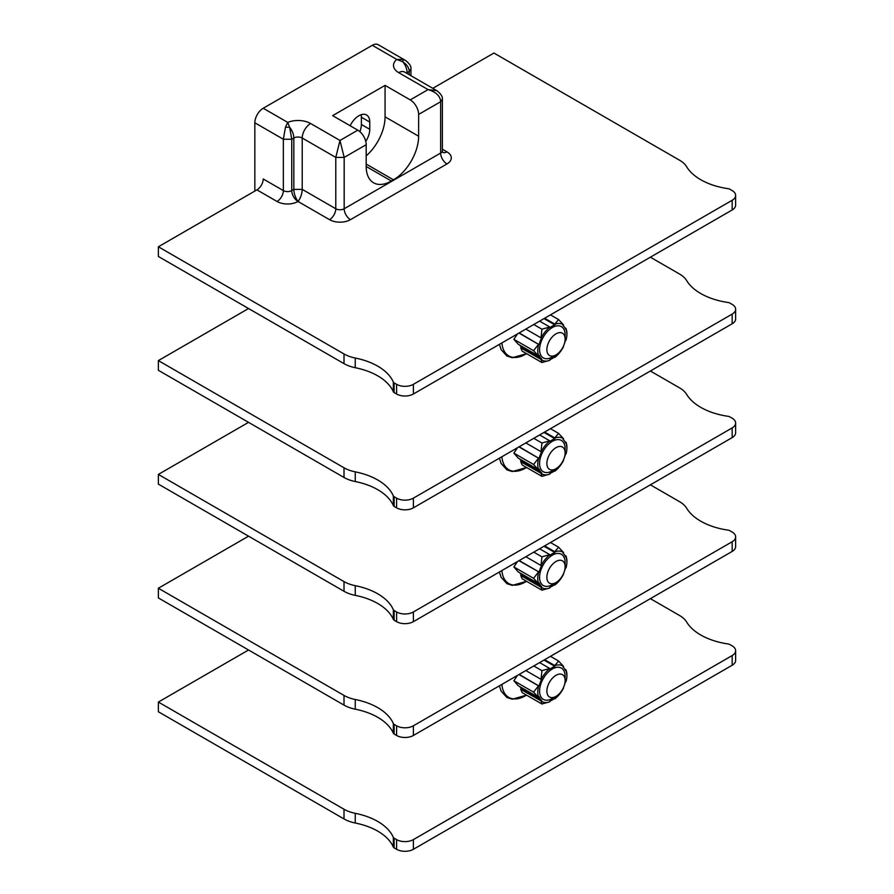 <?xml version="1.0" encoding="UTF-8"?>
<svg xmlns="http://www.w3.org/2000/svg" width="894" height="894" viewBox="0 0 894 894"><rect width="100%" height="100%" fill="white"/><g stroke="black" fill="none" stroke-linecap="round" stroke-linejoin="round"><path stroke-width="1.34" d="M519.202 560.56L539.149 572.082L518.967 560.706M520.699 575.468L522.197 578.798L541.92 590.185L541.026 587.202L520.699 575.468L521.705 575.032A19.824 11.443 -60 0 1 519.85 572.853M517.492 561.555L513.86 566.941L518.185 571.892L538.501 583.626L539.149 582.977A19.824 11.443 -60 0 0 541.663 586.553L541.026 587.202M525.84 556.727L541.026 565.5L541.92 556.839L533.785 552.146M541.92 556.839L549.754 554.638L539.607 548.782M541.026 565.5L541.172 565.556A20.618 11.901 -60 0 1 549.832 554.783L549.832 555.431A19.824 11.443 -60 0 1 554.861 552.526L543.999 546.245M544.636 545.876L554.783 551.732L558.594 547.206L550.458 542.513M558.594 547.206L563.511 552.514L563.03 553.252A19.824 11.443 -60 0 1 565.556 556.839L566.036 556.09L564.896 555.442M566.036 556.09L566.93 561.488A20.618 11.901 120 0 0 566.036 556.224M564.46 571.076A19.824 11.443 -60 0 0 565.556 567.735L566.036 567.768A20.618 11.901 120 0 0 566.93 561.488M563.522 574.261A20.618 11.901 -60 0 1 554.861 585.034L554.314 584.81M554.861 585.034L554.861 584.374A19.824 11.443 -60 0 1 549.832 587.28L549.832 587.939A20.618 11.901 -60 0 1 541.172 587.168M541.92 590.185L549.832 587.939M521.705 575.032L541.663 586.553M538.501 583.626L533.584 578.317L513.86 566.941M533.584 578.317L538.501 571.981M538.657 572.037A20.618 11.901 120 0 0 538.657 583.581M539.149 572.082A19.824 11.443 -60 0 1 541.663 565.6L541.172 565.556M554.783 551.732L554.861 552.526M554.861 551.877A20.618 11.901 -60 0 1 563.522 552.648M565.12 566.74L565.12 562.527A18.059 10.426 120 0 0 552.347 555.163A18.059 10.426 120 0 0 539.574 577.278A18.059 10.426 120 0 0 552.347 584.654L556.001 582.553A12.907 7.454 -60 0 1 546.871 577.278A12.907 7.454 120 0 1 556.001 561.477A12.907 7.454 120 0 1 565.12 566.74A12.907 7.454 -60 0 1 556.001 582.553M650.374 484.827L679.574 501.69A29.658 17.12 180 0 1 686.626 508.183A59.317 34.251 180 0 0 728.308 530.176A2.961 1.71 180 0 1 729.683 530.623L732.175 532.053A11.868 6.85 180 0 1 735.639 536.903A11.868 6.85 180 0 1 732.175 541.742L413.386 725.794A11.868 6.85 180 0 1 396.601 725.794L394.12 724.364A2.961 1.71 0 0 1 393.349 723.559A59.317 34.251 0 0 0 355.253 699.499A29.658 17.12 0 0 1 344.011 695.431L158.361 588.241L248.543 536.177M650.374 371.01L679.574 387.873A29.658 17.12 180 0 1 686.626 394.355A59.317 34.251 180 0 0 728.308 416.347A2.961 1.71 180 0 1 729.683 416.805L732.175 418.236A11.868 6.85 180 0 1 735.639 423.074L735.639 432.763A11.868 6.85 180 0 1 732.175 437.613L413.386 621.654A11.868 6.85 180 0 1 396.601 621.654L394.12 620.224A2.961 1.71 0 0 1 393.349 619.43A59.317 34.251 0 0 0 355.253 595.359A29.658 17.12 0 0 1 344.011 591.292L158.361 484.101L158.361 474.412L248.543 422.348M254.835 191.07L254.835 122.78A11.868 6.85 -60 0 1 263.216 108.252L287.723 122.4L289.645 127.227L291.746 139.252L283.353 139.252L285.454 127.227L287.723 122.4A17.791 10.27 180 0 1 310.62 123.506L339.977 140.459L344.179 157.411L335.786 157.411L339.977 140.459L357.801 130.166L332.635 115.639L385.068 85.366L385.068 116.846A35.592 20.551 -60 0 1 366.194 155.88M650.374 598.656L679.574 615.508A29.658 17.12 180 0 1 686.626 622A59.317 34.251 180 0 0 728.308 643.993A2.961 1.71 180 0 1 729.683 644.44L732.175 645.881A11.868 6.85 180 0 1 735.639 650.72L735.639 660.409A11.868 6.85 180 0 1 732.175 665.248L413.386 849.3A11.868 6.85 180 0 1 396.601 849.3L394.12 847.87A2.961 1.71 0 0 1 393.349 847.065A59.317 34.251 0 0 0 355.253 823.005A29.658 17.12 0 0 1 344.011 818.938L158.361 711.747L158.361 702.058L248.543 649.994M735.639 650.72A11.868 6.85 180 0 1 732.175 655.559L413.386 839.611A11.868 6.85 180 0 1 396.601 839.611L394.12 838.181A2.961 1.71 0 0 1 393.349 837.387A59.317 34.251 0 0 0 355.253 813.316A29.658 17.12 0 0 1 344.011 809.249L158.361 702.058M735.639 536.903L735.639 546.58A11.868 6.85 180 0 1 732.175 551.43L413.386 735.483A11.868 6.85 180 0 1 396.601 735.483L394.12 734.041A2.961 1.71 0 0 1 393.349 733.248A59.317 34.251 0 0 0 355.253 709.177A29.658 17.12 0 0 1 344.011 705.109L158.361 597.93L158.361 588.241M410.927 75.699L410.927 69.028L409.195 71.442C409.161 67.944 407.061 64.748 402.892 61.842L396.78 59.44L372.273 45.292A11.868 6.85 -60 0 1 378.207 44.7L405.507 60.457C409.553 63.597 411.363 66.458 410.927 69.028L410.927 68.916M372.273 45.292L263.216 108.252M404.345 71.911L404.636 72.068A11.868 6.85 120 0 0 398.702 72.649A17.791 10.27 0 0 1 396.78 59.44L402.892 59.417L405.496 60.457M409.184 74.694L409.184 71.442L407.094 72.649A11.868 6.85 -120 0 0 402.892 61.842L402.892 59.417M344.011 363.646L344.011 353.968L158.361 246.778L158.361 256.466L344.011 363.646A29.658 17.12 0 0 0 355.253 367.713A59.317 34.251 0 0 1 393.349 391.784L393.349 382.096A2.961 1.71 0 0 0 394.12 382.889L396.601 384.331A11.868 6.85 180 0 0 413.386 384.331L732.175 200.278A11.868 6.85 180 0 0 735.639 195.44A11.868 6.85 180 0 0 732.175 190.59L729.683 189.159A2.961 1.71 180 0 0 728.308 188.712A59.317 34.251 180 0 1 686.626 166.72A29.658 17.12 180 0 0 679.574 160.227L493.924 53.037L432.797 88.327M393.349 382.096A59.317 34.251 0 0 0 355.253 358.025A29.658 17.12 0 0 1 344.011 353.968M158.361 246.778L256.924 189.863A8.895 5.14 120 0 0 263.216 178.968L283.353 190.59A5.934 3.42 0 0 0 291.746 190.59L293.835 189.383L293.835 138.034A5.934 3.42 180 0 1 302.228 138.034L335.786 157.411L335.786 208.749A5.934 3.42 0 0 0 344.179 208.749L440.653 153.053A5.934 3.42 0 0 0 442.385 150.628L442.496 152.282M650.374 257.193L679.574 274.045A29.658 17.12 180 0 1 686.626 280.537A59.317 34.251 180 0 0 728.308 302.53A2.961 1.71 180 0 1 729.683 302.977L732.175 304.407A11.868 6.85 180 0 1 735.639 309.257A11.868 6.85 180 0 1 732.175 314.096L413.386 498.148A11.868 6.85 180 0 1 396.601 498.148L394.12 496.718A2.961 1.71 0 0 1 393.349 495.924A59.317 34.251 0 0 0 355.253 471.853A29.658 17.12 0 0 1 344.011 467.786L158.361 360.595L248.543 308.531M735.639 423.074A11.868 6.85 180 0 1 732.175 427.924L413.386 611.965A11.868 6.85 180 0 1 396.601 611.965L394.12 610.535A2.961 1.71 0 0 1 393.349 609.742A59.317 34.251 0 0 0 355.253 585.671A29.658 17.12 0 0 1 344.011 581.603L158.361 474.412M735.639 309.257L735.639 318.946A11.868 6.85 180 0 1 732.175 323.784L413.386 507.837A11.868 6.85 180 0 1 396.601 507.837L394.12 506.406A2.961 1.71 0 0 1 393.349 505.602A59.317 34.251 0 0 0 355.253 481.542A29.658 17.12 0 0 1 344.011 477.474L158.361 370.284L158.361 360.595M544.636 432.059L554.783 437.915L558.594 433.389L550.458 428.695M558.594 433.389L563.511 438.686L563.03 439.435A19.824 11.443 -60 0 1 565.556 443.011L566.036 442.273L564.896 441.614M566.036 442.273L566.93 447.671A20.618 11.901 120 0 0 566.036 442.407M564.46 457.259A19.824 11.443 -60 0 0 565.556 453.906L566.036 453.951A20.618 11.901 120 0 0 566.93 447.671M563.522 460.444A20.618 11.901 -60 0 1 554.861 471.205L554.314 470.982M554.861 471.205L554.861 470.557A19.824 11.443 -60 0 1 549.832 473.462L549.832 474.111A20.618 11.901 -60 0 1 541.172 473.339L520.699 461.65L522.197 464.981L541.92 476.357L541.026 473.384M520.699 461.65L521.705 461.215A19.824 11.443 -60 0 1 519.85 459.035M517.492 447.726L513.86 453.113L518.185 458.074L538.501 469.808L539.149 469.149A19.824 11.443 -60 0 0 541.663 472.736L541.172 473.339M525.84 442.91L541.026 451.682L541.92 443.011L533.785 438.317M541.92 443.011L549.754 440.82L539.607 434.965M541.026 451.682L541.172 451.727A20.618 11.901 -60 0 1 549.832 440.954L549.832 441.614A19.824 11.443 -60 0 1 554.861 438.708L543.999 432.428M554.783 437.915L554.861 438.708M554.861 438.049A20.618 11.901 -60 0 1 563.522 438.831M519.202 446.743L538.657 458.22A20.618 11.901 120 0 0 538.657 469.763M539.149 458.264A19.824 11.443 -60 0 1 541.663 451.772L541.172 451.727M565.12 452.923L565.12 448.71A18.059 10.426 120 0 0 552.347 441.334A18.059 10.426 120 0 0 539.574 463.461A18.059 10.426 120 0 0 552.347 470.836L556.001 468.724A12.907 7.454 -60 0 1 546.871 463.461A12.907 7.454 120 0 1 556.001 447.659A12.907 7.454 120 0 1 565.12 452.923A12.907 7.454 -60 0 1 556.001 468.724M541.92 476.357L549.832 474.111M521.705 461.215L541.663 472.736M538.501 469.808L533.584 464.5L513.86 453.113M533.584 464.5L538.501 458.164L518.967 446.877M393.349 391.784A2.961 1.71 0 0 0 394.12 392.578L394.12 382.889M735.639 195.44L735.639 205.117A11.868 6.85 180 0 1 732.175 209.967L413.386 394.008A11.868 6.85 180 0 1 396.601 394.008L394.12 392.578M544.636 318.23L554.783 324.086L558.594 319.56L550.458 314.878M558.594 319.56L563.511 324.868L563.03 325.617A19.824 11.443 -60 0 1 565.556 329.193L566.036 328.444L564.896 327.796M566.036 328.444L566.93 333.842A20.618 11.901 120 0 0 566.036 328.59M564.46 343.441A19.824 11.443 -60 0 0 565.556 340.089L566.036 340.133A20.618 11.901 120 0 0 566.93 333.842M563.522 346.615A20.618 11.901 -60 0 1 554.861 357.388L554.314 357.164M554.861 357.388L554.861 356.74A19.824 11.443 -60 0 1 549.832 359.645L549.832 360.293A20.618 11.901 -60 0 1 541.172 359.522L520.699 347.833L522.197 351.152L541.92 362.539L541.026 359.567M520.699 347.833L521.705 347.386A19.824 11.443 -60 0 1 519.85 345.207M517.492 333.909L513.86 339.295L518.185 344.246L538.501 355.98L539.149 355.331A19.824 11.443 -60 0 0 541.663 358.907L541.172 359.522M525.84 329.093L541.026 337.854L541.92 329.193L533.785 324.5M541.92 329.193L549.754 326.992L539.607 321.136M541.026 337.854L541.172 337.91A20.618 11.901 -60 0 1 549.832 327.137L549.832 327.785A19.824 11.443 -60 0 1 554.861 324.88L543.999 318.61M554.783 324.086L554.861 324.88M554.861 324.231A20.618 11.901 -60 0 1 563.522 325.003M519.202 332.926L538.657 344.391A20.618 11.901 120 0 0 538.657 355.935M539.149 344.436A19.824 11.443 -60 0 1 541.663 337.954L541.172 337.91M565.12 339.105L565.12 334.892A18.059 10.426 120 0 0 552.347 327.517A18.059 10.426 120 0 0 539.574 349.632A18.059 10.426 120 0 0 552.347 357.008L556.001 354.907A12.907 7.454 -60 0 1 546.871 349.632A12.907 7.454 120 0 1 556.001 333.831A12.907 7.454 120 0 1 565.12 339.105A12.907 7.454 -60 0 1 556.001 354.907M541.92 362.539L549.832 360.293M521.705 347.386L541.663 358.907M538.501 355.98L533.584 350.683L513.86 339.295M533.584 350.683L538.501 344.346L518.967 333.06M256.924 189.863L277.062 201.485A14.829 8.56 0 0 0 298.037 201.485C295.355 197.686 293.958 193.652 293.835 189.383L302.228 189.383C302.038 193.92 300.641 197.954 298.037 201.485A8.895 5.14 60 0 1 291.746 190.59L291.746 139.252L293.835 138.034A11.868 6.85 60 0 0 289.645 127.227L285.454 127.227M442.385 99.2L440.653 101.715L418.627 114.432A11.868 6.85 -120 0 0 410.234 99.893L385.068 85.366M357.801 130.166A11.868 6.85 60 0 1 366.194 144.694L366.194 166.496A35.592 20.551 -60 0 0 373.569 182.789A35.592 20.551 -60 0 0 391.36 181.024L393.461 179.817L366.194 164.071M418.627 114.432L418.627 136.223A35.592 20.551 -60 0 1 393.461 179.817M365.758 141.375A15.421 8.906 120 0 0 369.758 129.317L369.758 122.053A15.421 8.906 120 0 0 366.562 114.991A15.421 8.906 120 0 0 350.169 125.752M298.037 201.485L329.495 219.656A14.829 8.56 0 0 0 350.47 219.656L446.944 163.948A8.895 5.14 60 0 1 440.653 153.053L440.653 101.715C440.284 96.049 436.082 92.015 428.07 89.601L436.965 90.73C441.01 93.993 442.821 96.843 442.385 99.29L442.385 150.628M359.891 131.675A15.421 8.906 120 0 0 361.377 124.478L361.377 117.215A15.421 8.906 120 0 0 361.131 114.723M544.636 659.694L554.783 665.549L558.594 661.035L550.458 656.341M558.594 661.035L563.511 666.332L563.03 667.08A19.824 11.443 -60 0 1 565.556 670.656L566.036 669.919L564.896 669.26M566.036 669.919L566.93 675.316A20.618 11.901 120 0 0 566.036 670.053M564.46 684.905A19.824 11.443 -60 0 0 565.556 681.552L566.036 681.597A20.618 11.901 120 0 0 566.93 675.316M563.522 688.078A20.618 11.901 -60 0 1 554.861 698.851L554.314 698.627M554.861 698.851L554.861 698.203A19.824 11.443 -60 0 1 549.832 701.108L549.832 701.756A20.618 11.901 -60 0 1 541.172 700.985L520.699 689.296L522.197 692.615L541.92 704.003L541.026 701.03M520.699 689.296L521.705 688.849A19.824 11.443 -60 0 1 519.85 686.67M517.492 675.372L513.86 680.759L518.185 685.709L538.501 697.443L539.149 696.795A19.824 11.443 -60 0 0 541.663 700.382L541.172 700.985M525.84 670.556L541.026 679.317L541.92 670.656L533.785 665.963M541.92 670.656L549.754 668.455L539.607 662.599M541.026 679.317L541.172 679.373A20.618 11.901 -60 0 1 549.832 668.6L549.832 669.26A19.824 11.443 -60 0 1 554.861 666.343L543.999 660.074M554.783 665.549L554.861 666.343M554.861 665.695A20.618 11.901 -60 0 1 563.522 666.466M519.202 674.389L538.657 685.854A20.618 11.901 120 0 0 538.657 697.409M539.149 685.899A19.824 11.443 -60 0 1 541.663 679.418L541.172 679.373M565.12 680.569L565.12 676.356A18.059 10.426 120 0 0 552.347 668.98A18.059 10.426 120 0 0 539.574 691.107A18.059 10.426 120 0 0 552.347 698.471L556.001 696.37A12.907 7.454 -60 0 1 546.871 691.107A12.907 7.454 120 0 1 556.001 675.305A12.907 7.454 120 0 1 565.12 680.569A12.907 7.454 -60 0 1 556.001 696.37M541.92 704.003L549.832 701.756M521.705 688.849L541.663 700.382M538.501 697.443L533.584 692.146L513.86 680.759M533.584 692.146L538.501 685.81L518.967 674.523M526.532 581.301A33.603 19.4 120 0 1 525.571 581.882A33.603 19.4 -60 0 1 501.903 570.551M254.835 122.78L283.353 139.252L283.353 190.59A8.895 5.14 120 0 1 277.062 201.485M344.011 818.938L344.011 809.249M355.253 823.005L355.253 813.316M393.349 847.065L393.349 837.387M394.12 847.87L394.12 838.181M396.601 839.611L396.601 849.3M413.386 839.611L413.386 849.3M732.175 655.559L732.175 665.248M344.011 705.109L344.011 695.431M355.253 709.177L355.253 699.499M393.349 733.248L393.349 723.559M394.12 734.041L394.12 724.364M396.601 725.794L396.601 735.483M413.386 725.794L413.386 735.483M732.175 541.742L732.175 551.43M446.944 163.948A14.829 8.56 0 0 0 446.944 151.846L442.385 149.209M732.175 427.924L732.175 437.613M413.386 611.965L413.386 621.654M396.601 611.965L396.601 621.654M394.12 620.224L394.12 610.535M393.349 619.43L393.349 609.742M355.253 595.359L355.253 585.671M344.011 591.292L344.011 581.603M526.532 467.484A33.603 19.4 120 0 1 525.571 468.065A33.603 19.4 -60 0 1 501.903 456.733M526.532 353.655A33.603 19.4 120 0 1 525.571 354.236A33.603 19.4 -60 0 1 501.903 342.905M398.702 72.649L428.07 89.601L410.234 99.893M407.094 73.487L407.094 72.649A5.934 3.42 0 0 0 406.435 73.107M446.944 151.846A8.895 5.14 -60 0 1 442.876 152.472M350.47 219.656A8.895 5.14 60 0 1 344.179 208.749L344.179 157.411L366.194 144.694M329.495 219.656A8.895 5.14 120 0 0 335.786 208.749L302.228 189.383L302.228 138.034A11.868 6.85 120 0 1 310.62 123.506M418.627 136.223L385.068 116.846M440.653 148.214L440.653 101.681M391.36 181.024L366.194 166.496M369.758 122.053L361.377 117.215M369.758 129.317L361.377 124.478M355.253 367.713L355.253 358.025M396.601 384.331L396.601 394.008M413.386 384.331L413.386 394.008M732.175 200.278L732.175 209.967M344.011 477.474L344.011 467.786M355.253 481.542L355.253 471.853M393.349 505.602L393.349 495.924M394.12 506.406L394.12 496.718M396.601 498.148L396.601 507.837M413.386 498.148L413.386 507.837M732.175 314.096L732.175 323.784M526.532 695.13A33.603 19.4 120 0 1 525.571 695.711A33.603 19.4 -60 0 1 501.903 684.368M526.566 581.323L512.24 585.38L506.92 583.681L501.109 577.289L499.411 571.992M499.411 458.164L501.109 463.461L506.92 469.864L512.24 471.551L526.566 467.495M499.411 344.346L501.109 349.643L506.92 356.036L512.24 357.734L526.566 353.678M404.636 72.068L436.965 90.73M499.411 685.81L501.109 691.107L506.92 697.499L512.24 699.197L526.566 695.141"/></g></svg>
